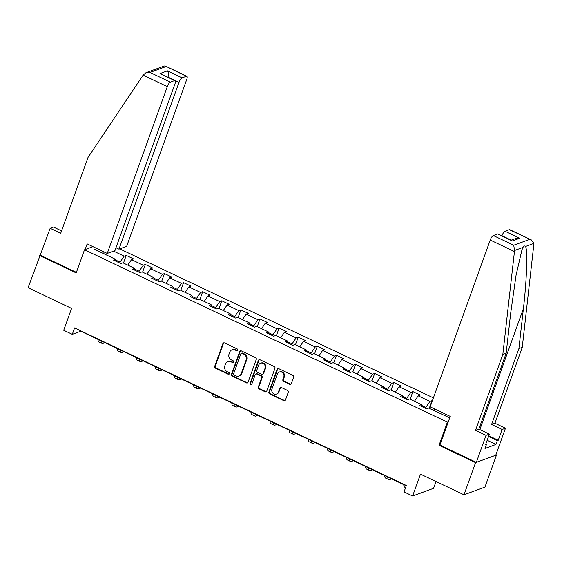 <?xml version="1.0" encoding="UTF-8"?>
<svg xmlns="http://www.w3.org/2000/svg" width="562" height="562" viewBox="0 0 562 562"><rect width="100%" height="100%" fill="white"/><g stroke="black" fill="none" stroke-linecap="round" stroke-linejoin="round"><path stroke-width="0.84" d="M237.845 350.274A0.983 0.885 -110.1 0 0 237.319 348.988L224.547 342.918A1.398 1.272 -110.1 0 0 222.889 343.607L214.705 366.333A1.398 1.272 -110.1 0 0 215.457 368.166L228.228 374.236A0.983 0.885 -110.1 0 0 229.387 373.751A0.983 0.885 -110.1 0 0 228.867 372.466L227.21 371.686A4.482 4.06 -110.1 0 1 224.821 365.813L225.502 363.923A4.482 4.06 -110.1 0 1 227.807 361.542A4.482 4.06 -110.1 0 1 230.806 361.71L232.457 362.497A0.983 0.885 -110.1 0 0 233.616 362.012A0.983 0.885 -110.1 0 0 233.097 360.727L231.439 359.94A4.482 4.06 -110.1 0 1 229.043 354.074L229.725 352.184A4.482 4.06 -110.1 0 1 232.036 349.803A4.482 4.06 -110.1 0 1 235.028 349.971L236.686 350.758A0.983 0.885 -110.1 0 0 237.845 350.274M289.704 384.296A1.398 1.272 -110.1 0 0 291.355 383.6L293.652 377.228A1.398 1.272 -110.1 0 0 292.907 375.395L278.717 368.651A1.398 1.272 -110.1 0 0 277.059 369.346L268.875 392.065A1.398 1.272 -110.1 0 0 269.627 393.899L283.817 400.643A1.398 1.272 -110.1 0 0 285.475 399.947L288.243 392.248A1.398 1.272 -110.1 0 0 287.498 390.414L281.422 387.534A1.398 1.272 -110.1 0 0 279.764 388.223L278.394 392.044A3.744 3.393 -110.1 0 1 276.462 394.032A3.744 3.393 -110.1 0 1 272.774 392.993A3.744 3.393 -110.1 0 1 271.959 388.988L277.347 374.025A3.744 3.393 -110.1 0 1 279.272 372.037A3.744 3.393 -110.1 0 1 282.967 373.07A3.744 3.393 -110.1 0 1 283.775 377.081L282.883 379.575A1.398 1.272 -110.1 0 0 283.627 381.408L289.704 384.296L290.266 384.085A1.398 1.272 -110.1 0 0 290.905 384.204M61.567 230.891L53.502 227.062L50.166 228.284L28.1 287.73L71.592 308.39L63.717 330.252L72.294 334.327L74.606 327.899L406.361 485.491L404.043 491.919L412.62 495.993L433.569 488.322L436.021 481.508M439.976 444.949L439.048 445.294L475.557 462.631L463.98 494.785L420.488 474.131L412.62 495.993M439.048 445.294L447.387 422.139L84.518 249.767L92.983 246.669M39.677 255.577L76.186 272.914L84.518 249.767M256.258 359.462A1.398 1.272 -110.1 0 0 255.506 357.629L241.316 350.885A1.398 1.272 -110.1 0 0 239.665 351.58L231.481 374.299A1.398 1.272 -110.1 0 0 232.225 376.133L246.416 382.877A1.398 1.272 -110.1 0 0 248.074 382.188L256.258 359.462M260.016 359.771L274.207 366.508A1.398 1.272 -110.1 0 1 274.951 368.342L266.774 391.068A1.398 1.272 -110.1 0 1 265.116 391.756L259.047 388.876A1.398 1.272 -110.1 0 1 258.295 387.042L261.611 377.826A1.398 1.272 -110.1 0 0 260.866 375.992L256.834 374.074A1.398 1.272 -110.1 0 0 255.183 374.77L251.727 384.366A0.983 0.885 -110.1 0 1 250.259 384.612A0.983 0.885 -110.1 0 1 250.041 383.565L258.358 360.46A1.398 1.272 -110.1 0 1 260.016 359.771M475.557 462.631L496.506 454.967L484.929 487.121L463.98 494.785M448.314 421.802L447.387 422.139M433.4 397.875L119.727 248.868M429.249 408.335L432.009 400.671L429.944 401.423L418.184 395.838L420.25 395.079L412.901 391.588L410.836 392.346L399.069 386.761L401.142 386.003L393.786 382.511L391.721 383.27L379.961 377.678L382.027 376.926L374.678 373.435L372.613 374.187L360.853 368.602L362.919 367.843L355.563 364.352L353.498 365.11L341.738 359.525L343.803 358.767L336.455 355.275L334.39 356.034L322.63 350.449L324.695 349.69L317.347 346.199L315.275 346.951L303.515 341.366L305.58 340.614L298.232 337.116L296.167 337.874L284.407 332.29L286.472 331.531L279.124 328.039L277.052 328.798L265.292 323.213L267.364 322.455L260.009 318.963L257.944 319.722L246.184 314.13L248.249 313.378L240.901 309.887L238.836 310.638L227.069 305.054L229.141 304.295L221.786 300.803L219.721 301.562L207.961 295.977L210.026 295.219L202.678 291.727L200.613 292.486L188.853 286.894L190.918 286.142L183.563 282.651L181.498 283.403L169.738 277.818L171.803 277.059L164.455 273.568L162.39 274.326L150.63 268.741L152.695 267.983L145.347 264.491L143.275 265.25L131.515 259.658L133.58 258.906L126.232 255.415L124.167 256.167L113.559 251.13M449.726 417.882L428.687 408.068L426.621 408.827L419.273 405.335L421.338 404.577L409.579 398.992L407.506 399.744L400.158 396.252L402.223 395.5L390.464 389.909L388.398 390.667L381.05 387.176L383.115 386.417L371.356 380.832L369.29 381.591L361.935 378.1L364 377.341L352.241 371.756L350.175 372.508L342.827 369.016L344.892 368.265L333.133 362.673L331.067 363.431L323.712 359.94L325.784 359.181L314.017 353.596L311.952 354.355L304.604 350.864L306.669 350.105L294.91 344.52L292.844 345.272L285.489 341.78L287.561 341.029L275.802 335.437L273.729 336.195L266.381 332.704L268.446 331.945L256.686 326.36L254.621 327.119L247.273 323.628L249.338 322.869L237.578 317.284L235.506 318.036L228.158 314.544L230.223 313.793L218.463 308.201L216.398 308.959L209.05 305.468L211.115 304.709L199.355 299.125L197.29 299.883L189.935 296.392L192 295.633L180.24 290.048L178.175 290.807L170.827 287.315L172.892 286.557L161.132 280.972L159.067 281.724L151.712 278.232L153.784 277.473L142.017 271.889L139.952 272.647L132.604 269.156L134.669 268.397L122.909 262.812L120.844 263.571L113.496 260.08L115.561 259.321L94.732 249.43L97.022 248.587M421.409 405.3L425.827 407.401L425.504 408.293M425.827 407.401L429.944 401.423M414.426 401.289L418.184 395.838M421.338 404.577L421.514 406.396M402.294 396.217L406.712 398.317L406.396 399.217M406.712 398.317L410.836 392.346M395.311 392.213L399.069 386.761M402.223 395.5L402.399 397.32M383.186 387.141L387.604 389.241L387.281 390.14M387.604 389.241L391.721 383.27M376.203 383.136L379.961 377.678M383.115 386.417L383.291 388.237M364.071 378.064L368.496 380.165L368.173 381.057M368.496 380.165L372.613 374.187M357.088 374.053L360.853 368.602M364 377.341L364.176 379.16M344.963 368.988L349.381 371.082L349.058 371.981M349.381 371.082L353.498 365.11M337.98 364.977L341.738 359.525M344.892 368.265L345.068 370.084M325.848 359.905L330.273 362.005L329.95 362.904M330.273 362.005L334.39 356.034M318.872 355.901L322.63 350.449M325.784 359.181L325.953 361.008M306.74 350.828L311.158 352.929L310.835 353.821M311.158 352.929L315.275 346.951M299.757 346.824L303.515 341.366M306.669 350.105L306.845 351.924M287.632 341.752L292.05 343.853L291.727 344.745M292.05 343.853L296.167 337.874M280.649 337.741L284.407 332.29M287.561 341.029L287.737 342.848M268.517 332.669L272.935 334.769L272.619 335.669M272.935 334.769L277.052 328.798M261.534 328.665L265.292 323.213M268.446 331.945L268.622 333.772M249.409 323.593L253.827 325.693L253.504 326.585M253.827 325.693L257.944 319.722M242.426 319.588L246.184 314.13M249.338 322.869L249.514 324.688M230.294 314.516L234.719 316.617L234.396 317.509M234.719 316.617L238.836 310.638M223.311 310.505L227.069 305.054M230.223 313.793L230.399 315.612M211.186 305.433L215.604 307.533L215.281 308.433M215.604 307.533L219.721 301.562M204.203 301.429L207.961 295.977M211.115 304.709L211.291 306.536M192.071 296.357L196.496 298.457L196.173 299.349M196.496 298.457L200.613 292.486M185.095 292.352L188.853 286.894M192 295.633L192.176 297.453M172.963 287.28L177.381 289.381L177.058 290.273M177.381 289.381L181.498 283.403M165.98 283.269L169.738 277.818M172.892 286.557L173.068 288.376M153.847 278.197L158.273 280.298L157.95 281.197M158.273 280.298L162.39 274.326M146.872 274.193L150.63 268.741M153.784 277.473L153.953 279.3M134.74 269.121L139.158 271.221L138.835 272.113M139.158 271.221L143.275 265.25M127.757 265.116L131.515 259.658M134.669 268.397L134.845 270.217M115.632 260.044L120.05 262.145L119.727 263.037M120.05 262.145L124.167 256.167M104.054 253.855L103.865 251.839M115.561 259.321L115.737 261.14M496.506 454.967L495.944 454.693M72.294 334.327L80.788 331.215L406.242 485.821M433.534 410.372L434.538 408.918M123.471 263.079L126.232 255.415M142.586 272.156L145.347 264.491M161.694 281.239L164.455 273.568M180.809 290.315L183.563 282.651M199.917 299.391L202.678 291.727M219.025 308.475L221.786 300.803M238.14 317.551L240.901 309.887M257.248 326.627L260.009 318.963M276.363 335.711L279.124 328.039M295.472 344.787L298.232 337.116M314.587 353.863L317.347 346.199M333.695 362.94L336.455 355.275M352.81 372.023L355.563 364.352M371.918 381.099L374.678 373.435M391.026 390.176L393.786 382.511M410.141 399.259L412.901 391.588M237.6 350.632A0.983 0.885 -110.1 0 1 237.248 350.548L235.597 349.761A4.482 4.06 -110.1 0 0 232.605 349.592L232.036 349.803M227.807 361.542L228.376 361.331A4.482 4.06 -110.1 0 1 231.368 361.499L233.026 362.286A0.983 0.885 -110.1 0 0 233.378 362.378M223.908 342.799A1.398 1.272 -110.1 0 0 223.451 343.403L215.274 366.129A1.398 1.272 -110.1 0 0 216.019 367.962L228.797 374.032A0.983 0.885 -110.1 0 0 229.148 374.116M240.677 350.765A1.398 1.272 -110.1 0 0 240.227 351.369L232.05 374.095A1.398 1.272 -110.1 0 0 232.794 375.929L246.985 382.666A1.398 1.272 -110.1 0 0 247.624 382.785M242.004 353.28A0.983 0.885 -110.1 0 0 240.845 353.765L233.666 373.716A0.983 0.885 -110.1 0 0 234.185 374.994L235.928 375.823A4.482 4.06 -110.1 0 0 238.927 375.992A4.482 4.06 -110.1 0 0 241.231 373.611L246.142 359.975A4.482 4.06 -110.1 0 0 243.746 354.109L242.004 353.28L242.573 353.077A0.983 0.885 -110.1 0 0 241.913 353.041L241.351 353.245M238.927 375.992L239.489 375.788A4.482 4.06 -110.1 0 0 241.8 373.407L241.231 373.611M242.573 353.077L244.315 353.905A4.482 4.06 -110.1 0 1 246.711 359.771L241.8 373.407M255.9 374.025L256.469 373.814A1.398 1.272 -110.1 0 1 257.403 373.871L261.435 375.781A1.398 1.272 -110.1 0 1 262.18 377.615L258.864 386.832A1.398 1.272 -110.1 0 0 259.609 388.665L265.685 391.552A1.398 1.272 -110.1 0 0 266.325 391.672M259.377 359.652A1.398 1.272 -110.1 0 0 258.927 360.256L250.61 383.354A0.983 0.885 -110.1 0 0 251.481 384.724M265.053 368.265A3.744 3.393 -110.1 0 0 264.245 364.253A3.744 3.393 -110.1 0 0 260.55 363.214A3.744 3.393 -110.1 0 0 258.625 365.209L256.729 370.477A1.398 1.272 -110.1 0 0 257.473 372.311L261.499 374.222A1.398 1.272 -110.1 0 0 263.156 373.533L265.053 368.265L265.622 368.054A3.744 3.393 -110.1 0 0 264.807 364.043A3.744 3.393 -110.1 0 0 261.119 363.01L260.55 363.214M262.44 374.278L263.002 374.067A1.398 1.272 -110.1 0 0 263.726 373.323L263.156 373.533M265.622 368.054L263.726 373.323M279.272 372.037L279.841 371.826A3.744 3.393 -110.1 0 1 283.529 372.866A3.744 3.393 -110.1 0 1 284.344 376.87L283.445 379.364A1.398 1.272 -110.1 0 0 284.196 381.198L290.266 384.085M276.462 394.032L277.031 393.822A3.744 3.393 -110.1 0 0 278.956 391.833L278.394 392.044M280.782 387.415A1.398 1.272 -110.1 0 0 280.333 388.012L278.956 391.833M278.078 368.532A1.398 1.272 -110.1 0 0 277.628 369.136L269.444 391.862A1.398 1.272 -110.1 0 0 270.189 393.695L284.379 400.432A1.398 1.272 -110.1 0 0 285.018 400.551M104.954 342.701L103.12 343.368A10.699 3.323 -64.6 0 1 102.003 343.389A10.699 3.323 -64.6 0 1 101.111 340.874M102.003 343.389L98.94 341.935A10.699 3.323 -64.6 0 1 98.048 339.413M143.113 75.139L145.98 72.716L149.991 72.456L170.384 82.143A4.278 1.328 115.4 0 0 167.3 86.625L143.113 75.139L88.023 157.409L60.703 233.293L50.166 228.284M115.983 247.737L118.961 249.149L126.668 246.332L186.725 79.516A4.278 1.328 115.4 0 0 186.858 76.27A4.278 1.328 115.4 0 0 186.415 76.277L182.109 77.851A4.278 1.328 115.4 0 0 179.018 82.333L167.996 77.099C168.705 74.62 168.509 72.547 167.406 70.868L182.109 77.851M118.961 249.149L179.018 82.333M85.115 249.549L87.152 243.894L107.244 253.441L114.943 250.624L175 83.808A4.278 1.328 115.4 0 0 175.14 80.563A4.278 1.328 115.4 0 0 174.691 80.57L170.384 82.143M107.244 253.441L167.3 86.625M40.443 255.296L76.383 272.366M174.691 80.57L159.987 73.587L175.14 80.563M186.415 76.277L165.354 66.056L164.308 66.007L145.98 72.716M488.792 435.775L498.234 440.264L502.126 429.459L491.588 424.451L518.909 348.566L522.253 347.344L533.837 244.407L533.9 243.395L531.294 239.89L509.341 229.682A4.278 1.328 -64.6 0 1 509.79 229.675L531.294 239.89M518.909 348.566L523.412 308.573C526.784 280.101 527.809 249.212 525.47 246.486C524.683 245.58 523.861 245.882 523.004 247.385L521.915 249.978L516.057 275.282L510.668 313.238L506.172 353.231L478.852 429.115L489.383 434.124L485.498 444.928L486.404 444.591L485.013 448.455L495.944 444.451L497.328 440.594L488.554 436.428M502.126 429.459L505.47 428.237L495.74 455.241L476.323 462.357L439.934 445.069L450.26 416.386L430.169 406.846L490.226 240.03A4.278 1.328 -64.6 0 1 493.317 235.548L497.623 233.975A4.278 1.328 -64.6 0 1 498.065 233.968L512.319 240.958L497.623 233.975M491.588 424.451L494.932 423.228L505.47 428.237M522.253 347.344L494.932 423.228M493.317 235.548L513.717 245.236L514.574 250.469L502.828 354.453L475.508 430.337L486.046 435.346L489.383 434.124M486.046 435.346L476.323 462.357M498.234 440.264L497.328 440.594M475.508 430.337L478.852 429.115M502.828 354.453L506.172 353.231M511.23 240.15L501.95 235.738A4.278 1.328 -64.6 0 1 505.034 231.256L509.341 229.682M485.73 444.275L486.404 444.591M495.944 444.451L487.17 440.285M505.034 231.256L519.738 238.239L515.726 238.499L511.146 240.178M124.069 351.777L122.235 352.451A10.699 3.323 -64.6 0 1 121.111 352.465A10.699 3.323 -64.6 0 1 120.219 349.95M121.111 352.465L118.048 351.011A10.699 3.323 -64.6 0 1 117.156 348.496M143.177 360.853L141.343 361.528A10.699 3.323 -64.6 0 1 140.226 361.549A10.699 3.323 -64.6 0 1 139.334 359.027M140.226 361.549L137.163 360.094A10.699 3.323 -64.6 0 1 136.271 357.572M162.292 369.937L160.458 370.604A10.699 3.323 -64.6 0 1 159.334 370.625A10.699 3.323 -64.6 0 1 158.442 368.11M159.334 370.625L156.271 369.171A10.699 3.323 -64.6 0 1 155.379 366.649M181.4 379.013L179.566 379.68A10.699 3.323 -64.6 0 1 178.449 379.701A10.699 3.323 -64.6 0 1 177.557 377.186M178.449 379.701L175.386 378.247A10.699 3.323 -64.6 0 1 174.494 375.732M200.515 388.089L198.674 388.763A10.699 3.323 -64.6 0 1 197.557 388.785A10.699 3.323 -64.6 0 1 196.665 386.263M197.557 388.785L194.494 387.33A10.699 3.323 -64.6 0 1 193.602 384.808M219.623 397.172L217.789 397.84A10.699 3.323 -64.6 0 1 216.672 397.861A10.699 3.323 -64.6 0 1 215.78 395.339M216.672 397.861L213.609 396.407A10.699 3.323 -64.6 0 1 212.717 393.885M238.731 406.249L236.897 406.916A10.699 3.323 -64.6 0 1 235.78 406.937A10.699 3.323 -64.6 0 1 234.888 404.422M235.78 406.937L232.717 405.483A10.699 3.323 -64.6 0 1 231.825 402.968M257.846 415.325L256.012 415.999A10.699 3.323 -64.6 0 1 254.895 416.021A10.699 3.323 -64.6 0 1 253.996 413.499M254.895 416.021L251.832 414.559A10.699 3.323 -64.6 0 1 250.933 412.044M276.954 424.401L275.12 425.076A10.699 3.323 -64.6 0 1 274.003 425.097A10.699 3.323 -64.6 0 1 273.111 422.575M274.003 425.097L270.94 423.643A10.699 3.323 -64.6 0 1 270.048 421.121M296.069 433.485L294.235 434.152A10.699 3.323 -64.6 0 1 293.111 434.173A10.699 3.323 -64.6 0 1 292.219 431.658M293.111 434.173L290.048 432.719A10.699 3.323 -64.6 0 1 289.156 430.204M315.177 442.561L313.343 443.235A10.699 3.323 -64.6 0 1 312.226 443.249A10.699 3.323 -64.6 0 1 311.334 440.734M312.226 443.249L309.163 441.795A10.699 3.323 -64.6 0 1 308.271 439.28M334.292 451.637L332.458 452.312A10.699 3.323 -64.6 0 1 331.334 452.333A10.699 3.323 -64.6 0 1 330.442 449.811M331.334 452.333L328.271 450.879A10.699 3.323 -64.6 0 1 327.379 448.357M353.4 460.721L351.566 461.388A10.699 3.323 -64.6 0 1 350.449 461.409A10.699 3.323 -64.6 0 1 349.557 458.894M350.449 461.409L347.386 459.955A10.699 3.323 -64.6 0 1 346.494 457.44M372.515 469.797L370.674 470.471A10.699 3.323 -64.6 0 1 369.557 470.485A10.699 3.323 -64.6 0 1 368.665 467.97M369.557 470.485L366.494 469.031A10.699 3.323 -64.6 0 1 365.602 466.516M391.623 478.873L389.789 479.548A10.699 3.323 -64.6 0 1 388.672 479.569A10.699 3.323 -64.6 0 1 387.78 477.047M388.672 479.569L385.609 478.114A10.699 3.323 -64.6 0 1 384.717 475.593M405.595 487.605L404.717 487.191A10.699 3.323 -64.6 0 1 403.825 484.669M235.597 349.761L235.028 349.971M233.026 362.286L232.457 362.497M231.368 361.499L230.806 361.71M228.797 374.032L228.228 374.236M216.019 367.962L215.457 368.166M215.274 366.129L214.705 366.333M223.451 343.403L222.889 343.607M237.248 350.548L236.686 350.758M246.985 382.666L246.416 382.877M232.794 375.929L232.225 376.133M232.05 374.095L231.481 374.299M240.227 351.369L239.665 351.58M246.711 359.771L246.142 359.975M244.315 353.905L243.746 354.109M265.685 391.552L265.116 391.756M259.609 388.665L259.047 388.876M258.864 386.832L258.295 387.042M262.18 377.615L261.611 377.826M261.435 375.781L260.866 375.992M257.403 373.871L256.834 374.074M250.61 383.354L250.041 383.565M258.927 360.256L258.358 360.46M284.196 381.198L283.627 381.408M283.445 379.364L282.883 379.575M284.344 376.87L283.775 377.081M280.333 388.012L279.764 388.223M284.379 400.432L283.817 400.643M270.189 393.695L269.627 393.899M269.444 391.862L268.875 392.065M277.628 369.136L277.059 369.346M166.015 66.59L149.991 72.456M159.987 73.587L167.406 70.868M533.9 243.395L525.47 246.486M523.004 247.385L514.574 250.469M513.717 245.236L529.741 239.37M519.738 238.239L512.319 240.958M514.413 251.516L490.226 240.03M479.843 429.586L523.412 308.573M165.354 66.056L186.858 76.27"/></g></svg>
